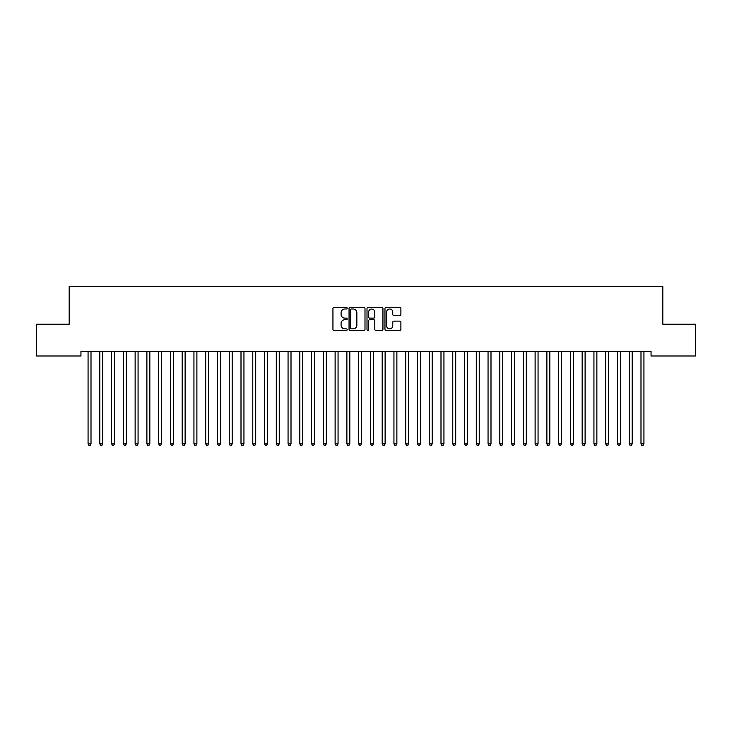 <?xml version="1.0" encoding="UTF-8"?>
<svg xmlns="http://www.w3.org/2000/svg" width="732" height="732" viewBox="0 0 732 732"><rect width="100%" height="100%" fill="white"/><g stroke="black" fill="none" stroke-linecap="round" stroke-linejoin="round"><path stroke-width="1.1" d="M347.178 308.19A0.805 0.805 0 0 0 346.373 307.385L334.103 307.385A1.153 1.153 0 0 0 332.941 308.538L332.941 329.327A1.153 1.153 0 0 0 334.103 330.48L346.373 330.48A0.805 0.805 0 0 0 347.178 329.675A0.805 0.805 0 0 0 346.373 328.86L344.781 328.86A3.697 3.697 0 0 1 341.085 325.164L341.085 323.434A3.697 3.697 0 0 1 344.781 319.738L346.373 319.738A0.805 0.805 0 0 0 347.178 318.932A0.805 0.805 0 0 0 346.373 318.127L344.781 318.127A3.697 3.697 0 0 1 341.085 314.431L341.085 312.692A3.697 3.697 0 0 1 344.781 309.005L346.373 309.005A0.805 0.805 0 0 0 347.178 308.19M399.745 315.529A1.153 1.153 0 0 0 400.898 314.367L400.898 308.538A1.153 1.153 0 0 0 399.745 307.385L386.121 307.385A1.153 1.153 0 0 0 384.968 308.538L384.968 329.327A1.153 1.153 0 0 0 386.121 330.48L399.745 330.48A1.153 1.153 0 0 0 400.898 329.327L400.898 322.281A1.153 1.153 0 0 0 399.745 321.128L393.917 321.128A1.153 1.153 0 0 0 392.764 322.281L392.764 325.777A3.093 3.093 0 0 1 389.671 328.86A3.093 3.093 0 0 1 386.588 325.777L386.588 312.088A3.093 3.093 0 0 1 389.671 309.005A3.093 3.093 0 0 1 392.764 312.088L392.764 314.367A1.153 1.153 0 0 0 393.917 315.529L399.745 315.529M651.05 351.287L80.95 351.287L80.95 355.99L36.6 355.99L36.6 324.221L69.183 324.221L69.183 286.578L662.817 286.578L662.817 324.221L695.4 324.221L695.4 355.99L651.05 355.99L651.05 351.287M364.993 308.538A1.153 1.153 0 0 0 363.831 307.385L350.207 307.385A1.153 1.153 0 0 0 349.054 308.538L349.054 329.327A1.153 1.153 0 0 0 350.207 330.48L363.831 330.48A1.153 1.153 0 0 0 364.993 329.327L364.993 308.538M368.169 307.385L381.793 307.385A1.153 1.153 0 0 1 382.946 308.538L382.946 329.327A1.153 1.153 0 0 1 381.793 330.48L375.955 330.48A1.153 1.153 0 0 1 374.802 329.327L374.802 320.89A1.153 1.153 0 0 0 373.649 319.738L369.779 319.738A1.153 1.153 0 0 0 368.626 320.89L368.626 329.675A0.805 0.805 0 0 1 367.821 330.48A0.805 0.805 0 0 1 367.007 329.675L367.007 308.538A1.153 1.153 0 0 1 368.169 307.385M351.479 309.005A0.805 0.805 0 0 0 350.674 309.81L350.674 328.055A0.805 0.805 0 0 0 351.479 328.86L353.153 328.86A3.697 3.697 0 0 0 356.85 325.164L356.85 312.692A3.697 3.697 0 0 0 353.153 309.005L351.479 309.005M374.802 312.143A3.093 3.093 0 0 0 371.719 309.06A3.093 3.093 0 0 0 368.626 312.143L368.626 316.965A1.153 1.153 0 0 0 369.779 318.127L373.649 318.127A1.153 1.153 0 0 0 374.802 316.965L374.802 312.143M87.913 351.287L87.986 351.452A1.18 1.18 -179.4 0 1 88.069 351.891L88.069 443.894L91.006 443.894L91.006 351.891A1.18 1.18 -179.4 0 1 91.097 351.452L91.161 351.287M91.006 443.894L90.127 445.422L88.947 445.422L88.069 443.894M99.68 351.287L99.744 351.452A1.18 1.18 -179.4 0 1 99.836 351.891L99.836 443.894L102.773 443.894L102.773 351.891A1.18 1.18 -179.4 0 1 102.855 351.452L102.928 351.287M102.773 443.894L101.894 445.422L100.714 445.422L99.836 443.894M111.447 351.287L111.511 351.452A1.18 1.18 -179.4 0 1 111.593 351.891L111.593 443.894L114.54 443.894L114.54 351.891A1.18 1.18 -179.4 0 1 114.622 351.452L114.695 351.287M114.54 443.894L113.652 445.422L112.481 445.422L111.593 443.894M123.205 351.287L123.278 351.452A1.18 1.18 -179.4 0 1 123.36 351.891L123.36 443.894L126.307 443.894L126.307 351.891A1.18 1.18 -179.4 0 1 126.389 351.452L126.453 351.287M126.307 443.894L125.419 445.422L124.248 445.422L123.36 443.894M134.972 351.287L135.045 351.452A1.18 1.18 -179.4 0 1 135.127 351.891L135.127 443.894L138.064 443.894L138.064 351.891A1.18 1.18 -179.4 0 1 138.156 351.452L138.22 351.287M138.064 443.894L137.186 445.422L136.006 445.422L135.127 443.894M146.739 351.287L146.803 351.452A1.18 1.18 -179.4 0 1 146.894 351.891L146.894 443.894L149.831 443.894L149.831 351.891A1.18 1.18 -179.4 0 1 149.914 351.452L149.987 351.287M149.831 443.894L148.953 445.422L147.773 445.422L146.894 443.894M158.496 351.287L158.57 351.452A1.18 1.18 -179.4 0 1 158.652 351.891L158.652 443.894L161.598 443.894L161.598 351.891A1.18 1.18 -179.4 0 1 161.68 351.452L161.754 351.287M161.598 443.894L160.711 445.422L159.539 445.422L158.652 443.894M170.263 351.287L170.336 351.452A1.18 1.18 -179.4 0 1 170.419 351.891L170.419 443.894L173.356 443.894L173.356 351.891A1.18 1.18 -179.4 0 1 173.447 351.452L173.511 351.287M173.356 443.894L172.478 445.422L171.297 445.422L170.419 443.894M182.03 351.287L182.094 351.452A1.18 1.18 -179.4 0 1 182.186 351.891L182.186 443.894L185.123 443.894L185.123 351.891A1.18 1.18 -179.4 0 1 185.205 351.452L185.278 351.287M185.123 443.894L184.244 445.422L183.064 445.422L182.186 443.894M193.797 351.287L193.861 351.452A1.18 1.18 -179.4 0 1 193.943 351.891L193.943 443.894L196.89 443.894L196.89 351.891A1.18 1.18 -179.4 0 1 196.972 351.452L197.045 351.287M196.89 443.894L196.002 445.422L194.831 445.422L193.943 443.894M205.555 351.287L205.628 351.452A1.18 1.18 -179.4 0 1 205.71 351.891L205.71 443.894L208.657 443.894L208.657 351.891A1.18 1.18 -179.4 0 1 208.739 351.452L208.803 351.287M208.657 443.894L207.769 445.422L206.598 445.422L205.71 443.894M217.322 351.287L217.395 351.452A1.18 1.18 -179.4 0 1 217.477 351.891L217.477 443.894L220.414 443.894L220.414 351.891A1.18 1.18 -179.4 0 1 220.506 351.452L220.57 351.287M220.414 443.894L219.536 445.422L218.356 445.422L217.477 443.894M229.089 351.287L229.153 351.452A1.18 1.18 -179.4 0 1 229.244 351.891L229.244 443.894L232.181 443.894L232.181 351.891A1.18 1.18 -179.4 0 1 232.264 351.452L232.337 351.287M232.181 443.894L231.303 445.422L230.123 445.422L229.244 443.894M240.846 351.287L240.92 351.452A1.18 1.18 -179.4 0 1 241.002 351.891L241.002 443.894L243.948 443.894L243.948 351.891A1.18 1.18 -179.4 0 1 244.03 351.452L244.104 351.287M243.948 443.894L243.061 445.422L241.889 445.422L241.002 443.894M252.613 351.287L252.686 351.452A1.18 1.18 -179.4 0 1 252.769 351.891L252.769 443.894L255.706 443.894L255.706 351.891A1.18 1.18 -179.4 0 1 255.797 351.452L255.861 351.287M255.706 443.894L254.828 445.422L253.647 445.422L252.769 443.894M264.38 351.287L264.444 351.452A1.18 1.18 -179.4 0 1 264.536 351.891L264.536 443.894L267.473 443.894L267.473 351.891A1.18 1.18 -179.4 0 1 267.555 351.452L267.628 351.287M267.473 443.894L266.594 445.422L265.414 445.422L264.536 443.894M276.147 351.287L276.211 351.452A1.18 1.18 -179.4 0 1 276.293 351.891L276.293 443.894L279.24 443.894L279.24 351.891A1.18 1.18 -179.4 0 1 279.322 351.452L279.395 351.287M279.24 443.894L278.352 445.422L277.181 445.422L276.293 443.894M287.905 351.287L287.978 351.452A1.18 1.18 -179.4 0 1 288.06 351.891L288.06 443.894L291.007 443.894L291.007 351.891A1.18 1.18 -179.4 0 1 291.089 351.452L291.153 351.287M291.007 443.894L290.119 445.422L288.948 445.422L288.06 443.894M299.672 351.287L299.745 351.452A1.18 1.18 -179.4 0 1 299.827 351.891L299.827 443.894L302.764 443.894L302.764 351.891A1.18 1.18 -179.4 0 1 302.856 351.452L302.92 351.287M302.764 443.894L301.886 445.422L300.706 445.422L299.827 443.894M311.439 351.287L311.503 351.452A1.18 1.18 -179.4 0 1 311.594 351.891L311.594 443.894L314.531 443.894L314.531 351.891A1.18 1.18 -179.4 0 1 314.614 351.452L314.687 351.287M314.531 443.894L313.653 445.422L312.473 445.422L311.594 443.894M323.196 351.287L323.27 351.452A1.18 1.18 -179.4 0 1 323.352 351.891L323.352 443.894L326.298 443.894L326.298 351.891A1.18 1.18 -179.4 0 1 326.38 351.452L326.454 351.287M326.298 443.894L325.411 445.422L324.239 445.422L323.352 443.894M334.963 351.287L335.036 351.452A1.18 1.18 -179.4 0 1 335.119 351.891L335.119 443.894L338.056 443.894L338.056 351.891A1.18 1.18 -179.4 0 1 338.147 351.452L338.211 351.287M338.056 443.894L337.178 445.422L335.997 445.422L335.119 443.894M346.73 351.287L346.794 351.452A1.18 1.18 -179.4 0 1 346.886 351.891L346.886 443.894L349.823 443.894L349.823 351.891A1.18 1.18 -179.4 0 1 349.905 351.452L349.978 351.287M349.823 443.894L348.944 445.422L347.764 445.422L346.886 443.894M358.497 351.287L358.561 351.452A1.18 1.18 -179.4 0 1 358.643 351.891L358.643 443.894L361.59 443.894L361.59 351.891A1.18 1.18 -179.4 0 1 361.672 351.452L361.745 351.287M361.59 443.894L360.702 445.422L359.531 445.422L358.643 443.894M370.255 351.287L370.328 351.452A1.18 1.18 -179.4 0 1 370.41 351.891L370.41 443.894L373.357 443.894L373.357 351.891A1.18 1.18 -179.4 0 1 373.439 351.452L373.503 351.287M373.357 443.894L372.469 445.422L371.298 445.422L370.41 443.894M382.022 351.287L382.095 351.452A1.18 1.18 -179.4 0 1 382.177 351.891L382.177 443.894L385.114 443.894L385.114 351.891A1.18 1.18 -179.4 0 1 385.206 351.452L385.27 351.287M385.114 443.894L384.236 445.422L383.056 445.422L382.177 443.894M393.789 351.287L393.853 351.452A1.18 1.18 -179.4 0 1 393.944 351.891L393.944 443.894L396.881 443.894L396.881 351.891A1.18 1.18 -179.4 0 1 396.964 351.452L397.037 351.287M396.881 443.894L396.003 445.422L394.822 445.422L393.944 443.894M405.546 351.287L405.62 351.452A1.18 1.18 -179.4 0 1 405.702 351.891L405.702 443.894L408.648 443.894L408.648 351.891A1.18 1.18 -179.4 0 1 408.731 351.452L408.804 351.287M408.648 443.894L407.761 445.422L406.589 445.422L405.702 443.894M417.313 351.287L417.386 351.452A1.18 1.18 -179.4 0 1 417.469 351.891L417.469 443.894L420.406 443.894L420.406 351.891A1.18 1.18 -179.4 0 1 420.497 351.452L420.561 351.287M420.406 443.894L419.528 445.422L418.347 445.422L417.469 443.894M429.08 351.287L429.144 351.452A1.18 1.18 -179.4 0 1 429.236 351.891L429.236 443.894L432.173 443.894L432.173 351.891A1.18 1.18 -179.4 0 1 432.255 351.452L432.328 351.287M432.173 443.894L431.294 445.422L430.114 445.422L429.236 443.894M440.847 351.287L440.911 351.452A1.18 1.18 -179.4 0 1 440.993 351.891L440.993 443.894L443.94 443.894L443.94 351.891A1.18 1.18 -179.4 0 1 444.022 351.452L444.095 351.287M443.94 443.894L443.052 445.422L441.881 445.422L440.993 443.894M452.605 351.287L452.678 351.452A1.18 1.18 -179.4 0 1 452.76 351.891L452.76 443.894L455.707 443.894L455.707 351.891A1.18 1.18 -179.4 0 1 455.789 351.452L455.853 351.287M455.707 443.894L454.819 445.422L453.648 445.422L452.76 443.894M464.372 351.287L464.445 351.452A1.18 1.18 -179.4 0 1 464.527 351.891L464.527 443.894L467.464 443.894L467.464 351.891A1.18 1.18 -179.4 0 1 467.556 351.452L467.62 351.287M467.464 443.894L466.586 445.422L465.406 445.422L464.527 443.894M476.139 351.287L476.203 351.452A1.18 1.18 -179.4 0 1 476.294 351.891L476.294 443.894L479.231 443.894L479.231 351.891A1.18 1.18 -179.4 0 1 479.314 351.452L479.387 351.287M479.231 443.894L478.353 445.422L477.173 445.422L476.294 443.894M487.896 351.287L487.969 351.452A1.18 1.18 -179.4 0 1 488.052 351.891L488.052 443.894L490.998 443.894L490.998 351.891A1.18 1.18 -179.4 0 1 491.081 351.452L491.154 351.287M490.998 443.894L490.111 445.422L488.939 445.422L488.052 443.894M499.663 351.287L499.736 351.452A1.18 1.18 -179.4 0 1 499.819 351.891L499.819 443.894L502.756 443.894L502.756 351.891A1.18 1.18 -179.4 0 1 502.847 351.452L502.911 351.287M502.756 443.894L501.877 445.422L500.697 445.422L499.819 443.894M511.43 351.287L511.494 351.452A1.18 1.18 -179.4 0 1 511.586 351.891L511.586 443.894L514.523 443.894L514.523 351.891A1.18 1.18 -179.4 0 1 514.605 351.452L514.678 351.287M514.523 443.894L513.644 445.422L512.464 445.422L511.586 443.894M523.197 351.287L523.261 351.452A1.18 1.18 -179.4 0 1 523.343 351.891L523.343 443.894L526.29 443.894L526.29 351.891A1.18 1.18 -179.4 0 1 526.372 351.452L526.445 351.287M526.29 443.894L525.402 445.422L524.231 445.422L523.343 443.894M534.955 351.287L535.028 351.452A1.18 1.18 -179.4 0 1 535.11 351.891L535.11 443.894L538.057 443.894L538.057 351.891A1.18 1.18 -179.4 0 1 538.139 351.452L538.203 351.287M538.057 443.894L537.169 445.422L535.998 445.422L535.11 443.894M546.722 351.287L546.795 351.452A1.18 1.18 -179.4 0 1 546.877 351.891L546.877 443.894L549.814 443.894L549.814 351.891A1.18 1.18 -179.4 0 1 549.906 351.452L549.97 351.287M549.814 443.894L548.936 445.422L547.756 445.422L546.877 443.894M558.489 351.287L558.553 351.452A1.18 1.18 -179.4 0 1 558.644 351.891L558.644 443.894L561.581 443.894L561.581 351.891A1.18 1.18 -179.4 0 1 561.664 351.452L561.737 351.287M561.581 443.894L560.703 445.422L559.523 445.422L558.644 443.894M570.246 351.287L570.319 351.452A1.18 1.18 -179.4 0 1 570.402 351.891L570.402 443.894L573.348 443.894L573.348 351.891A1.18 1.18 -179.4 0 1 573.431 351.452L573.504 351.287M573.348 443.894L572.461 445.422L571.289 445.422L570.402 443.894M582.013 351.287L582.086 351.452A1.18 1.18 -179.4 0 1 582.169 351.891L582.169 443.894L585.106 443.894L585.106 351.891A1.18 1.18 -179.4 0 1 585.197 351.452L585.261 351.287M585.106 443.894L584.228 445.422L583.047 445.422L582.169 443.894M593.78 351.287L593.844 351.452A1.18 1.18 -179.4 0 1 593.936 351.891L593.936 443.894L596.873 443.894L596.873 351.891A1.18 1.18 -179.4 0 1 596.955 351.452L597.028 351.287M596.873 443.894L595.994 445.422L594.814 445.422L593.936 443.894M605.547 351.287L605.611 351.452A1.18 1.18 -179.4 0 1 605.693 351.891L605.693 443.894L608.64 443.894L608.64 351.891A1.18 1.18 -179.4 0 1 608.722 351.452L608.795 351.287M608.64 443.894L607.752 445.422L606.581 445.422L605.693 443.894M617.305 351.287L617.378 351.452A1.18 1.18 -179.4 0 1 617.46 351.891L617.46 443.894L620.407 443.894L620.407 351.891A1.18 1.18 -179.4 0 1 620.489 351.452L620.553 351.287M620.407 443.894L619.519 445.422L618.348 445.422L617.46 443.894M629.072 351.287L629.145 351.452A1.18 1.18 -179.4 0 1 629.227 351.891L629.227 443.894L632.164 443.894L632.164 351.891A1.18 1.18 -179.4 0 1 632.256 351.452L632.32 351.287M632.164 443.894L631.286 445.422L630.106 445.422L629.227 443.894M640.839 351.287L640.903 351.452A1.18 1.18 -179.4 0 1 640.994 351.891L640.994 443.894L643.931 443.894L643.931 351.891A1.18 1.18 -179.4 0 1 644.014 351.452L644.087 351.287M643.931 443.894L643.053 445.422L641.873 445.422L640.994 443.894"/></g></svg>
